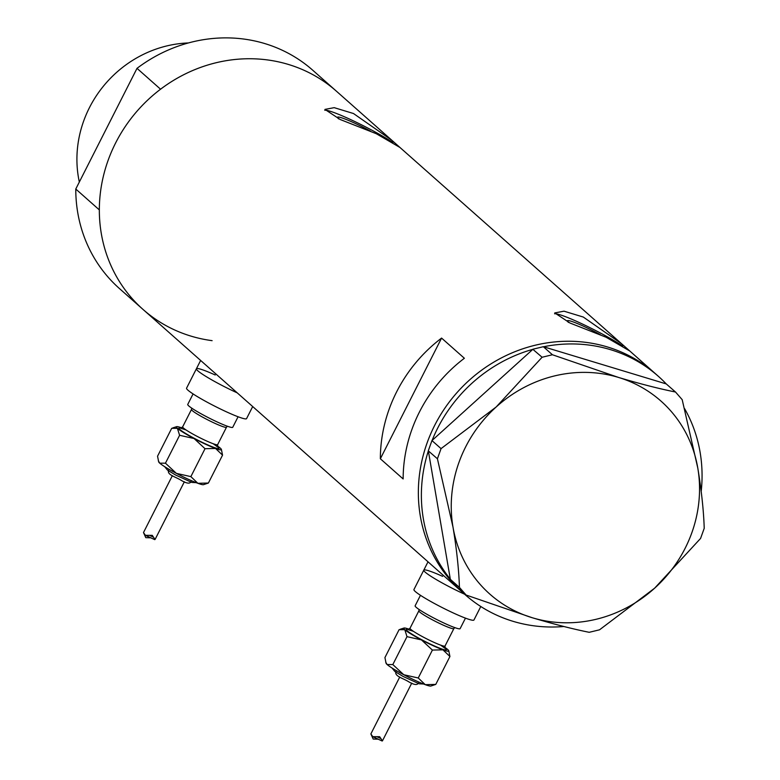 <?xml version="1.0" encoding="UTF-8"?>
<svg xmlns="http://www.w3.org/2000/svg" width="780" height="780" viewBox="0 0 780 780"><rect width="100%" height="100%" fill="white"/><g stroke="black" fill="none" stroke-linecap="round" stroke-linejoin="round"><path stroke-width="1.17" d="M480.792 606.508L473.947 620.002A33.647 3.286 -153.1 0 1 453.063 612.856A33.647 3.286 -153.1 0 1 413.936 589.553L423.784 570.151A33.647 3.286 -153.1 0 0 462.91 593.443A33.647 3.286 -153.1 0 0 464.597 594.214A33.647 3.286 -153.1 0 1 462.91 593.443A33.647 3.286 -153.1 0 1 423.784 570.151A33.647 3.286 -153.1 0 1 442.64 576.361M252.691 406.555L246.568 418.636A33.647 3.286 -153.1 0 1 225.673 411.479A33.647 3.286 -153.1 0 1 186.556 388.186L196.404 368.774A33.647 3.286 -153.1 0 0 235.521 392.077A33.647 3.286 -153.1 0 0 237.218 392.847A33.647 3.286 -153.1 0 1 235.521 392.077A33.647 3.286 -153.1 0 1 196.404 368.774A33.647 3.286 -153.1 0 1 215.251 374.995M370.539 131.157A27.28 2.662 26.9 0 0 354.461 123.055A27.28 2.662 26.9 0 0 337.526 117.254A27.28 2.662 26.9 0 0 338.715 118.93M600.346 334.678A27.28 2.662 26.9 0 0 584.279 326.576A27.28 2.662 26.9 0 0 567.343 320.775A27.28 2.662 26.9 0 0 568.532 322.452M629.704 350.932L621.66 343.814L583.303 317.05L564.008 311.181L554.755 312.926L569.975 323.017L606.099 337.243L629.772 350.99L655.346 373.639A145.801 135.915 131.5 0 0 624.332 353.389A145.801 135.915 131.5 0 0 444.727 408.369A145.801 135.915 131.5 0 0 462.023 591.932A145.801 135.915 -48.5 0 1 469.111 380.377A145.801 135.915 -48.5 0 1 655.346 373.639L658.388 376.331A145.801 135.915 -48.5 0 1 666.237 383.916L543.328 346.7L552.425 354.754L542.1 357.25L496.158 406.994L441.051 448.627L437.414 458.757L453.005 527.143C456.7 549.442 458.845 569.527 459.44 587.399L466.128 595.042L532.243 617.731C553.566 624.097 572.549 628.953 589.202 632.307L599.527 629.811L654.634 588.178L700.576 538.434L704.223 528.304C703.658 510.725 701.512 490.639 697.788 468.039L682.188 399.662L675.509 392.018C659.129 388.742 640.146 383.887 618.55 377.442L552.425 354.754M622.664 346.057A42.062 4.105 26.9 0 0 580.281 323.027A42.062 4.105 26.9 0 0 554.6 313.804M399.886 147.41L391.852 140.293L353.496 113.529L334.201 107.659L324.938 109.405L340.158 119.496L376.282 133.711L399.955 147.469L621.66 343.814M392.847 142.535A42.062 4.105 26.9 0 0 350.464 119.506A42.062 4.105 26.9 0 0 324.782 110.282M380.357 458.767L403.143 478.949A145.801 135.915 -48.5 0 1 464.373 358.264L441.577 338.081A145.801 135.915 131.5 0 0 380.357 458.767L441.577 338.081M391.852 140.293L312.79 70.268A145.801 135.915 -48.5 0 0 281.775 50.017A145.801 135.915 -48.5 0 0 137.007 68.347L160.563 89.212A145.801 135.915 -48.5 0 1 305.321 70.873A145.801 135.915 -48.5 0 1 336.336 91.133A145.801 135.915 131.5 0 0 305.321 70.873A145.801 135.915 131.5 0 0 125.716 125.863A145.801 135.915 131.5 0 0 143.013 309.426A145.801 135.915 -48.5 0 1 99.333 209.898L75.777 189.033A145.801 135.915 -48.5 0 0 119.467 288.571L465.065 594.623A145.801 135.915 -48.5 0 1 457.85 587.72M563.872 626.506A145.801 135.915 -48.5 0 1 465.065 594.623M450.313 579.169A145.801 135.915 -48.5 0 1 428.347 450.889L450.352 579.355L459.44 587.399M432.101 440.447A145.801 135.915 -48.5 0 1 472.144 383.068A145.801 135.915 -48.5 0 1 532.867 349.323L431.954 440.573L441.051 448.627M466.128 595.042L457.031 586.989L450.352 579.355M437.414 458.757L428.347 450.889M428.317 450.703L431.954 440.573M542.1 357.25L532.867 349.323M533.013 349.196L543.328 346.7M675.509 392.018L666.237 383.916M618.55 377.442A128.973 120.227 131.5 0 0 496.158 406.994A128.973 120.227 131.5 0 0 453.005 527.143A128.973 120.227 131.5 0 0 532.243 617.731A128.973 120.227 131.5 0 0 654.634 588.178A128.973 120.227 131.5 0 0 697.788 468.039A128.973 120.227 131.5 0 0 618.55 377.442M543.504 346.759A145.801 135.915 -48.5 0 1 658.388 376.331M684.596 408.642A145.801 135.915 -48.5 0 1 701.21 491.302M79.336 182.032A112.154 104.549 -48.5 0 1 188.458 42.939M212.111 340.655A145.801 135.915 -48.5 0 1 143.013 309.426M137.007 68.347L75.777 189.033M385.7 662.152L387.124 664.531L392.827 664.56L403.777 674.739L418.246 677.986L425.246 684.664L435.767 684.411L430.882 686.039A25.233 2.467 -153.1 0 1 425.246 684.664A25.233 2.467 -153.1 0 1 415.428 680.511A25.233 2.467 -153.1 0 1 403.777 674.739A25.233 2.467 -153.1 0 1 387.124 664.531A25.233 2.467 -153.1 0 1 386.09 663.312L384.93 657.569L399.097 629.665L404.8 629.694L406.985 636.655L421.453 639.902A25.233 2.467 -153.1 0 1 404.8 629.694A25.233 2.467 26.9 0 1 403.981 628.036L400.15 629.275M378.183 739.177L373.191 739.04L370.87 733.931L372.791 736.681L379.655 736.71L382.453 740.854L411.743 683.124M465.465 618.13L460.132 628.641A25.233 2.467 -153.1 0 1 444.464 623.279A25.233 2.467 -153.1 0 1 415.126 605.807L420.459 595.296M442.923 649.828A25.233 2.467 -153.1 0 1 421.453 639.902L432.403 650.072L442.923 649.828L449.923 656.506L448.773 650.764A25.233 2.467 -153.1 0 1 442.923 649.828M444.756 647.312A25.233 2.467 -153.1 0 1 447.74 649.545A25.233 2.467 -153.1 0 1 448.773 650.764M409.139 629.236A25.233 2.467 26.9 0 0 403.981 628.036M435.767 684.411L449.923 656.506M392.827 664.56L406.985 636.655M418.246 677.986L432.403 650.072M158.32 460.775L159.744 463.164L165.448 463.193L176.397 473.372L190.866 476.619L197.867 483.298L208.387 483.044L203.492 484.663A25.233 2.467 -153.1 0 1 197.867 483.298A25.233 2.467 -153.1 0 1 188.048 479.144A25.233 2.467 -153.1 0 1 176.397 473.372A25.233 2.467 -153.1 0 1 159.744 463.164A25.233 2.467 -153.1 0 1 158.701 461.945L157.55 456.202L171.707 428.298L177.411 428.327L179.605 435.289L194.074 438.535A25.233 2.467 -153.1 0 1 177.411 428.327A25.233 2.467 26.9 0 1 176.602 426.67L172.77 427.908M150.803 537.81L145.801 537.664L143.491 532.565L145.402 535.314L152.266 535.343L155.064 539.487L184.363 481.757M238.076 416.764L232.752 427.274A25.233 2.467 -153.1 0 1 217.084 421.912A25.233 2.467 -153.1 0 1 187.746 404.44L193.07 393.929M215.543 448.451A25.233 2.467 -153.1 0 1 194.074 438.535L205.023 448.705L215.543 448.451L222.544 455.14L221.383 449.397A25.233 2.467 -153.1 0 1 215.543 448.451M217.376 445.945A25.233 2.467 -153.1 0 1 220.35 448.178A25.233 2.467 -153.1 0 1 221.383 449.397M181.75 427.869A25.233 2.467 26.9 0 0 176.602 426.67M208.387 483.044L222.544 455.14M165.448 463.193L179.605 435.289M190.866 476.619L205.023 448.705M454.76 627.598L453.872 628.592A19.627 1.911 -153.1 0 1 441.685 624.419A19.627 1.911 -153.1 0 1 418.86 610.828L410.026 628.251A19.627 1.911 26.9 0 0 432.851 641.842A19.627 1.911 26.9 0 0 445.029 646.006L445.107 648.394L440.563 645.099M440.671 645.138A22.435 2.184 -153.1 0 1 432.344 645.001A22.435 2.184 -153.1 0 1 411.011 633.555A22.435 2.184 -153.1 0 1 408.408 629.558M227.37 426.231L226.483 427.226A19.627 1.911 -153.1 0 1 214.305 423.052A19.627 1.911 -153.1 0 1 191.48 409.461L182.647 426.884A19.627 1.911 26.9 0 0 205.462 440.466A19.627 1.911 26.9 0 0 217.649 444.639L217.718 447.028L213.174 443.732M213.291 443.771A22.435 2.184 -153.1 0 1 204.964 443.635A22.435 2.184 -153.1 0 1 183.631 432.188A22.435 2.184 -153.1 0 1 181.018 428.191M423.784 570.151L428.015 561.815M196.404 368.774L200.626 360.448M392.057 668.041L394.797 671.434L403.065 676.426L419.182 683.807L423.53 684.011M396.074 671.239C393.89 676.221 402.704 677.957 408.817 681.847C414.394 685.074 417.651 685.347 418.587 682.656M370.87 733.931L399.74 677.03M445.029 646.006L453.872 628.592M419.143 609.531L418.86 610.828M410.026 628.251L408.057 629.596L413.4 631.322M382.132 741L372.791 736.681M380.708 738.465L377.374 736.925M164.678 466.674L167.417 470.057L175.675 475.059L191.802 482.43L196.15 482.644M168.695 469.872C166.501 474.854 175.325 476.59 181.428 480.48C187.005 483.707 190.261 483.97 191.197 481.289M143.491 532.565L172.361 475.663M217.649 444.639L226.483 427.226M191.753 408.164L191.48 409.461M182.647 426.884L180.677 428.23L186.02 429.946M154.742 539.633L145.402 535.314M153.319 537.098L149.994 535.558"/></g></svg>
